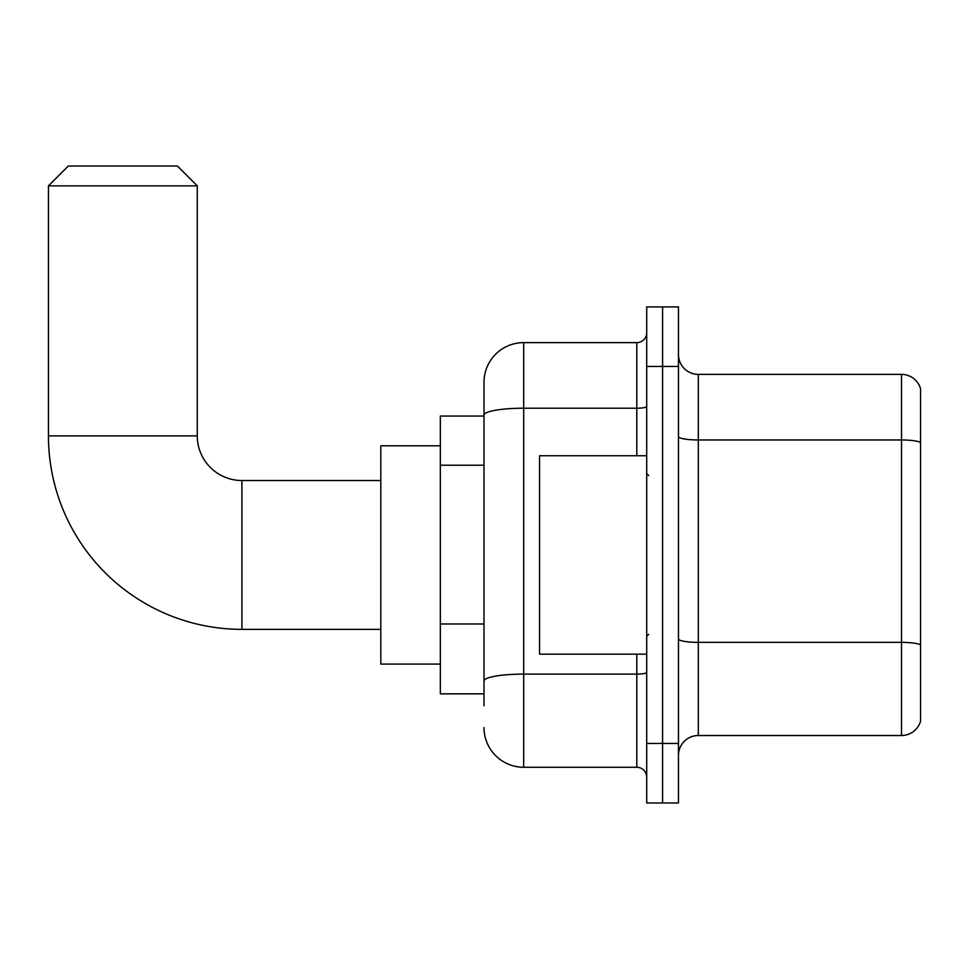 <?xml version="1.0" encoding="UTF-8"?>
<svg xmlns="http://www.w3.org/2000/svg" width="969" height="969" viewBox="0 0 969 969"><rect width="100%" height="100%" fill="white"/><g stroke="black" fill="none" stroke-linecap="round" stroke-linejoin="round"><path stroke-width="1.45" d="M484.003 705.747L484.003 415.107L484.003 416.04L440.35 416.04L440.35 693.84L484.003 693.84M646.711 743.453L646.711 802.986L662.59 802.986L662.59 743.453L662.59 802.986L678.47 802.986L678.47 743.453L662.59 743.453L662.59 366.439L662.59 743.453L646.711 743.453L646.711 366.439L662.59 366.439L662.59 306.907L662.59 366.439L678.47 366.439L678.47 743.453M678.47 366.439L678.47 306.907L646.711 306.907L646.711 366.439M636.79 455.733L636.79 408.215L523.684 408.215A39.681 6.892 180 0 0 484.003 415.107L484.003 382.307A39.681 39.681 0 0 1 523.684 342.626L523.684 767.266L636.79 767.266L636.79 654.16M523.684 342.626L636.79 342.626A9.92 9.92 0 0 0 646.711 332.706M484.003 687.893L484.003 681.001A39.681 6.892 180 0 1 523.684 674.109L636.79 674.109A9.92 1.72 0 0 0 646.711 672.389M484.003 382.307L484.003 404.134M646.711 777.186A9.92 9.92 0 0 0 636.79 767.266M523.684 767.266A39.681 39.681 0 0 1 484.003 727.574M678.47 755.36A19.84 19.84 0 0 1 698.31 735.519L901.497 735.519L901.497 374.373L698.31 374.373A19.84 19.84 0 0 1 678.47 354.533A19.84 19.84 0 0 0 698.31 374.373L698.31 735.519M920.55 388.654A19.84 19.84 0 0 0 901.497 374.373A19.84 19.84 0 0 1 920.55 388.654L920.55 721.227A19.84 19.84 0 0 1 901.497 735.519M920.55 442.712L920.55 644.845A19.84 3.44 180 0 0 901.497 642.362L698.31 642.362A19.84 3.44 -0 0 1 678.47 638.91M380.817 629.353L241.923 629.353A193.473 193.473 0 0 1 48.45 435.88L48.45 185.866L68.29 166.014L177.424 166.014L197.276 185.866L48.45 185.866M241.923 629.353L241.923 480.527A44.647 44.647 0 0 1 197.276 435.88L197.276 185.866M440.35 445.801L380.817 445.801L380.817 664.08L440.35 664.08M646.711 455.733L539.563 455.733L539.563 654.16L646.711 654.16M484.003 465.229L440.35 465.229M484.003 623.975L440.35 623.975M646.711 406.483A9.92 1.72 0 0 1 636.79 408.215L636.79 342.626M920.55 442.445A19.84 3.44 180 0 0 901.497 439.962L698.31 439.962A19.84 3.44 0 0 1 678.47 436.51M48.45 435.88L197.276 435.88M380.817 480.527L241.923 480.527M648.697 475.573L646.711 473.587M648.697 634.32L646.711 636.294"/></g></svg>
